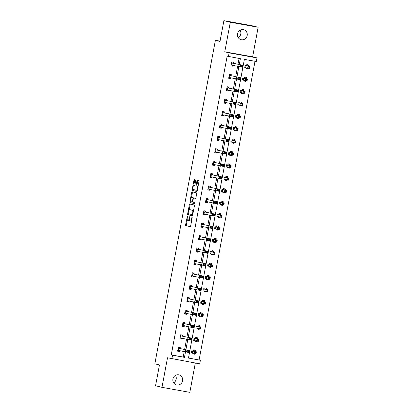<?xml version="1.0" encoding="UTF-8"?>
<svg xmlns="http://www.w3.org/2000/svg" width="413" height="413" viewBox="0 0 413 413"><rect width="100%" height="100%" fill="white"/><g stroke="black" fill="none" stroke-linecap="round" stroke-linejoin="round"><path stroke-width="0.62" d="M187.445 215.942L185.613 224.739A0.795 0.258 -79.8 0 0 185.721 225.581L190.248 226.701A0.795 0.258 -79.8 0 0 190.254 226.701A0.795 0.258 -79.8 0 0 190.646 225.983L192.195 217.692L192.117 217.099L191.642 218.678A2.54 0.826 -79.8 0 1 190.388 220.981A2.54 0.826 -79.8 0 1 190.372 220.976L189.995 220.883A2.54 0.826 -79.8 0 1 189.655 218.188L189.784 216.52L189.304 218.1A2.54 0.826 -79.8 0 1 188.049 220.403A2.54 0.826 -79.8 0 1 188.034 220.397L187.657 220.305A2.54 0.826 -79.8 0 1 187.316 217.605L187.445 215.942M240.082 30.175A5.178 4.894 -76.1 0 1 240.779 33.964A5.178 4.894 -76.1 0 1 238.244 37.604M247.186 35.549A5.178 4.894 -76.1 0 1 241.125 39.705A5.178 4.894 -76.1 0 1 237.547 33.814A5.178 4.894 -76.1 0 1 243.608 29.653A5.178 4.894 -76.1 0 1 247.186 35.549M175.473 375.396A5.178 4.894 -76.1 0 1 176.17 379.186A5.178 4.894 -76.1 0 1 173.641 382.825M182.577 380.771A5.178 4.894 -76.1 0 1 176.516 384.931A5.178 4.894 -76.1 0 1 172.939 379.036A5.178 4.894 -76.1 0 1 178.999 374.875A5.178 4.894 -76.1 0 1 182.577 380.771M258.151 27.253L230.299 22.235L224.765 51.811L252.617 56.829L258.151 27.253L251.749 25.668L223.892 20.65L220 41.439L215.39 40.298L154.849 363.817L159.459 364.958L155.567 385.747L161.973 387.332L189.825 392.35L195.308 363.058M223.892 20.65L230.299 22.235M195.69 180.811A0.795 0.258 -79.8 0 0 195.586 179.97L194.316 179.655A0.795 0.258 -79.8 0 0 194.311 179.655A0.795 0.258 -79.8 0 0 193.919 180.373L192.195 189.582A0.795 0.258 -79.8 0 0 192.298 190.424L196.825 191.544A0.795 0.258 -79.8 0 0 196.831 191.544A0.795 0.258 -79.8 0 0 197.223 190.827L198.947 181.617A0.795 0.258 -79.8 0 0 198.839 180.775L197.306 180.393A0.795 0.258 -79.8 0 0 197.3 180.393A0.795 0.258 -79.8 0 0 196.908 181.111L196.17 185.055A0.795 0.258 -79.8 0 0 196.278 185.896L197.037 186.082A2.122 0.692 -79.8 0 1 197.326 188.318A2.122 0.692 -79.8 0 1 196.273 190.264A2.122 0.692 -79.8 0 1 196.258 190.259L193.279 189.521A2.122 0.692 -79.8 0 1 192.99 187.29A2.122 0.692 -79.8 0 1 194.043 185.344A2.122 0.692 -79.8 0 1 194.058 185.349L194.554 185.468A0.795 0.258 -79.8 0 0 194.559 185.473A0.795 0.258 -79.8 0 0 194.951 184.75L195.69 180.811M188.478 357.999L200.393 360.234L199.716 363.848L167.508 357.756L161.973 387.332M171.86 358.835L172.536 355.216L184.472 357.364L185.52 351.762M239.287 64.449L240.371 58.656L227.16 56.189L171.256 354.901L172.536 355.216M228.441 56.504L229.117 52.89L256.974 57.903L256.297 61.522L244.362 59.374L188.462 358.081L200.393 360.234M224.765 51.811L229.117 52.89M189.774 203.924A0.795 0.258 -79.8 0 0 189.768 203.924A0.795 0.258 -79.8 0 0 189.376 204.641L187.652 213.851A0.795 0.258 -79.8 0 0 187.755 214.693L192.282 215.813A0.795 0.258 -79.8 0 0 192.288 215.813A0.795 0.258 -79.8 0 0 192.68 215.096L194.404 205.886A0.795 0.258 -79.8 0 0 194.301 205.044L189.774 203.924M190.765 201.379L190.677 201.854L189.923 201.714L191.647 192.51A0.795 0.258 -79.8 0 1 192.04 191.787A0.795 0.258 -79.8 0 0 192.04 191.787L196.573 192.907A0.795 0.258 -79.8 0 1 196.676 193.749L195.938 197.693A0.795 0.258 -79.8 0 1 195.545 198.41L195.54 198.41A0.795 0.258 -79.8 0 0 195.545 198.41M195.54 198.41L193.707 197.956A0.795 0.258 -79.8 0 0 193.702 197.956A0.795 0.258 -79.8 0 0 193.31 198.674L192.819 201.291A0.795 0.258 -79.8 0 0 192.923 202.133L194.833 202.602L194.631 203.697L190.026 202.561A0.795 0.258 -79.8 0 1 189.923 201.714M220.057 41.14L215.39 40.298M243.856 80.287L243.722 80.994L245.606 81.33L243.732 80.948M247.18 80.349L247.33 79.554L246.654 79.435L246.504 80.23L247.18 80.349L247.036 80.912L245.343 80.618L245.714 78.63L242.792 77.949L244.331 78.026L244.47 77.019L246.349 77.355L246.184 78.248M245.73 80.685L245.606 81.33M239.215 105.098L239.081 105.8L240.965 106.136L239.091 105.754M242.539 105.155L242.689 104.36L242.013 104.241L241.863 105.036L242.539 105.155L242.395 105.718L240.702 105.423L241.073 103.436L238.146 102.754L239.69 102.832L239.824 101.825L241.708 102.161L241.543 103.054M241.084 105.491L240.965 106.136M234.569 129.904L234.439 130.606L236.324 130.947L234.45 130.56M237.898 129.961L238.048 129.166L237.367 129.047L237.222 129.842L237.898 129.961L237.749 130.523L236.06 130.229L236.432 128.242L233.505 127.565L235.043 127.638L235.183 126.631L237.067 126.967L236.897 127.86M236.442 130.296L236.324 130.947M229.927 154.71L229.798 155.412L231.678 155.753L229.804 155.365M233.252 154.767L233.108 155.334L231.414 155.035L231.786 153.047L228.864 152.371L230.392 152.443L230.542 151.437L232.421 151.778L232.39 152.815L230.852 152.743L233.479 153.342L233.402 153.972L232.726 153.853L232.576 154.648L233.252 154.767L233.402 153.972M231.801 155.102L231.678 155.753M225.286 179.516L225.152 180.218L227.036 180.558L225.162 180.171M228.611 179.572L228.466 180.14L226.773 179.841L227.145 177.853L224.223 177.177L225.751 177.249L225.901 176.243L227.78 176.583L227.749 177.621L226.21 177.549L228.838 178.153L228.761 178.777L228.084 178.659L227.935 179.454L228.611 179.572L228.761 178.777M227.16 179.908L227.036 180.558M220.645 204.321L220.511 205.024L222.395 205.364L220.521 204.977M221.069 202.055L221.254 201.048L223.139 201.389L223.108 202.432L221.564 202.355L224.197 202.959L224.12 203.583L223.443 203.464L223.294 204.259L223.97 204.378L224.12 203.583M222.514 204.719L222.395 205.364M215.999 229.127L215.87 229.829L217.754 230.17L215.88 229.783M219.329 229.184L219.179 229.752L217.491 229.458L217.863 227.47L214.936 226.789L216.464 226.866L216.613 225.854L218.498 226.195L218.462 227.238L216.923 227.16L219.551 227.764L219.473 228.389L218.797 228.27L218.653 229.065L219.329 229.184L219.473 228.389M217.873 229.525L217.754 230.17M211.358 253.933L211.229 254.635L213.108 254.976L211.234 254.589M214.683 253.99L214.832 253.195L214.156 253.081L214.006 253.876L214.683 253.99L214.538 254.558L212.845 254.263L213.216 252.276L210.294 251.594L211.833 251.672L211.972 250.66L213.851 251.001L213.686 251.894M213.232 254.331L213.108 254.976M206.717 278.739L206.583 279.446L208.467 279.782L206.593 279.4M210.041 278.801L209.897 279.364L208.204 279.069L208.575 277.082L205.653 276.4L207.192 276.478L207.331 275.466L209.21 275.807L209.179 276.849L207.641 276.772L210.269 277.376L210.191 278.006L209.515 277.887L209.365 278.682L210.041 278.801L210.191 278.006M208.586 279.136L208.467 279.782M202.076 303.55L201.942 304.252L203.826 304.587L201.952 304.205M205.4 303.607L205.256 304.169L203.563 303.875L203.934 301.888L201.007 301.206L202.54 301.284L202.685 300.277L204.569 300.612L204.538 301.655L202.995 301.578L205.628 302.182L205.55 302.812L204.874 302.693L204.724 303.488L205.4 303.607L205.55 302.812M203.945 303.942L203.826 304.587M197.429 328.356L197.3 329.058L199.185 329.393L197.311 329.011M200.759 328.412L200.61 328.975L198.916 328.681L199.293 326.693L196.366 326.012L197.894 326.089L198.044 325.083L199.928 325.418L199.892 326.461L198.354 326.389L200.981 326.988L200.904 327.617L200.228 327.499L200.083 328.294L200.759 328.412L200.904 327.617M199.303 328.748L199.185 329.393M192.788 353.161L192.659 353.864L194.538 354.204L192.664 353.817M196.113 353.218L195.969 353.781L194.275 353.487L194.647 351.499L191.725 350.823L193.253 350.895L193.403 349.888L195.282 350.229L195.251 351.267L193.712 351.195L196.34 351.793L196.263 352.423L195.586 352.304L195.437 353.1L196.113 353.218L196.263 352.423M194.662 353.554L194.538 354.204M199.112 359.914L255.002 61.289M195.112 340.756L194.977 341.458L196.862 341.799L194.988 341.412M198.436 340.813L198.292 341.381L196.598 341.086L196.97 339.099L194.043 338.417L195.586 338.49L195.721 337.483L197.605 337.824L197.574 338.866L196.036 338.789L198.663 339.393L198.586 340.018L197.91 339.899L197.76 340.694L198.436 340.813L198.586 340.018M196.98 341.153L196.862 341.799M199.753 315.95L199.624 316.652L201.503 316.993L199.629 316.606M203.077 316.007L202.933 316.575L201.239 316.281L201.611 314.293L198.689 313.612L200.228 313.684L200.367 312.677L202.246 313.018L202.215 314.061L200.677 313.983L203.304 314.587L203.227 315.212L202.551 315.093L202.401 315.888L203.077 316.007L203.227 315.212M201.627 316.348L201.503 316.993M204.394 291.144L204.265 291.846L206.144 292.187L204.275 291.8M207.724 291.201L207.574 291.769L205.881 291.47L206.252 289.482L203.33 288.806L204.869 288.878L205.008 287.871L206.892 288.212L206.856 289.25L205.318 289.177L207.946 289.781L207.868 290.406L207.192 290.287L207.042 291.082L207.724 291.201L207.868 290.406M206.268 291.537L206.144 292.187M209.04 266.339L208.906 267.041L210.79 267.381L208.916 266.994M212.365 266.395L212.514 265.6L211.833 265.482L211.688 266.277L212.365 266.395L212.22 266.963L210.527 266.664L210.898 264.676L207.971 264L209.51 264.072L209.649 263.066L211.533 263.406L211.363 264.299M210.909 266.731L210.79 267.381M213.681 241.533L213.547 242.235L215.431 242.576L213.557 242.188M217.006 241.59L216.861 242.152L215.168 241.858L215.54 239.87L212.612 239.194L214.156 239.266L214.29 238.26L216.175 238.595L216.144 239.638L214.605 239.566L217.233 240.165L217.155 240.794L216.479 240.676L216.329 241.471L217.006 241.59L217.155 240.794M215.55 241.925L215.431 242.576M218.322 216.727L218.193 217.429L220.072 217.765L218.198 217.383M218.745 214.461L218.936 213.454L220.816 213.789L220.785 214.832L219.246 214.76L221.874 215.359L221.796 215.989L221.12 215.87L220.97 216.665L221.647 216.784L221.796 215.989M220.196 217.119L220.072 217.765M222.963 191.921L222.834 192.623L224.713 192.959L222.844 192.577M226.293 191.978L226.143 192.541L224.45 192.246L224.822 190.259L221.9 189.577L223.428 189.655L223.578 188.648L225.462 188.984L225.426 190.026L223.887 189.949L226.515 190.553L226.438 191.183L225.761 191.064L225.612 191.859L226.293 191.978L226.438 191.183M224.837 192.313L224.713 192.959M227.609 167.11L227.475 167.817L229.36 168.153L227.486 167.771M230.934 167.172L230.79 167.735L229.096 167.441L229.468 165.453L226.541 164.772L228.074 164.849L228.219 163.837L230.103 164.178L230.067 165.221L228.528 165.143L231.161 165.747L231.084 166.377L230.402 166.258L230.258 167.053L230.934 167.172L231.084 166.377M229.478 167.508L229.36 168.153M232.251 142.304L232.116 143.006L234.001 143.347L232.127 142.96M235.575 142.361L235.431 142.929L233.737 142.635L234.109 140.647L231.182 139.966L232.715 140.043L232.86 139.031L234.744 139.372L234.713 140.415L233.175 140.337L235.802 140.941L235.725 141.566L235.049 141.452L234.899 142.248L235.575 142.361L235.725 141.566M234.119 142.702L234.001 143.347M236.892 117.498L236.763 118.201L238.642 118.541L236.768 118.154M240.216 117.555L240.072 118.123L238.378 117.829L238.75 115.841L235.828 115.16L237.367 115.237L237.506 114.225L239.385 114.566L239.354 115.609L237.816 115.532L240.443 116.136L240.366 116.76L239.69 116.642L239.54 117.437L240.216 117.555L240.366 116.76M238.766 117.896L238.642 118.541M241.533 92.693L241.404 93.395L243.283 93.736L241.414 93.348M244.863 92.749L245.007 91.954L244.331 91.836L244.181 92.631L244.863 92.749L244.713 93.317L243.02 93.023L243.391 91.03L240.469 90.354L242.008 90.426L242.147 89.42L244.031 89.76L243.861 90.653M243.407 93.09L243.283 93.736M246.179 67.887L246.045 68.589L247.929 68.93L246.055 68.543M249.504 67.944L249.359 68.512L247.666 68.212L248.037 66.225L245.11 65.548L246.644 65.621L246.788 64.614L248.672 64.955L248.636 65.992L247.098 65.92L249.731 66.524L249.653 67.149L248.972 67.03L248.827 67.825L249.504 67.944L249.653 67.149M248.048 68.279L247.929 68.93M252.617 56.829L256.974 57.903M185.902 349.723L187.843 339.362M188.225 337.318L190.161 326.957M190.543 324.917L192.484 314.556M192.866 312.512L194.802 302.151M195.184 300.112L197.125 289.75M197.507 287.706L199.448 277.345M199.83 275.301L201.766 264.94M202.148 262.9L204.089 252.539M204.471 250.495L206.412 240.134M206.794 238.094L208.73 227.733M209.112 225.689L211.053 215.328M211.435 213.289L213.371 202.928M213.753 200.883L215.694 190.522M216.076 188.483L218.018 178.117M218.4 176.077L220.335 165.716M220.718 163.672L222.659 153.311M223.041 151.272L224.982 140.91M225.364 138.866L227.3 128.505M227.682 126.466L229.623 116.105M230.005 114.06L231.941 103.699M232.323 101.66L234.264 91.299M234.646 89.254L236.587 78.893M236.969 76.849L238.905 66.488M171.256 354.901L183.191 357.049L184.229 351.499M184.611 349.455L186.552 339.094M186.934 337.054L188.87 326.693M189.252 324.649L191.193 314.288M191.575 312.243L193.511 301.882M193.893 299.843L195.834 289.482M196.216 287.438L198.157 277.077M198.539 275.037L200.475 264.676M200.857 262.632L202.798 252.271M203.181 250.232L205.122 239.87M205.504 237.826L207.44 227.465M207.822 225.426L209.763 215.065M210.145 213.02L212.081 202.659M212.463 200.615L214.404 190.254M214.786 188.214L216.727 177.853M217.109 175.809L219.045 165.448M219.427 163.409L221.368 153.047M221.75 151.003L223.691 140.642M224.073 138.603L226.009 128.242M226.391 126.197L228.332 115.836M228.714 113.797L230.65 103.431M231.037 101.391L232.973 91.03M233.355 88.986L235.296 78.625M235.678 76.586L237.614 66.225M237.996 64.18L239.075 58.419M183.191 357.049L184.472 357.364M233.035 65.321L232.87 66.214L230.991 65.879L231.734 61.904L233.613 62.239L233.541 63.261L231.636 62.915L242.73 65.269L233.541 63.261M230.846 77.649L230.547 78.62L228.668 78.279L229.411 74.304L231.295 74.645L231.125 75.538M228.528 90.055L228.229 91.025L226.345 90.684L227.088 86.709L228.972 87.05L228.9 88.067L226.995 87.726L238.089 90.075L228.9 88.067M226.076 102.532L225.906 103.426L224.027 103.085L224.77 99.11L226.649 99.45L226.484 100.344M223.753 114.938L223.588 115.831L221.704 115.49L222.447 111.515L224.331 111.856L224.259 112.873L222.349 112.532L233.443 114.886L224.259 112.873M221.43 127.338L221.265 128.231L219.38 127.896L220.124 123.921L222.008 124.256L221.843 125.149M219.241 139.666L218.942 140.637L217.062 140.296L217.806 136.321L219.685 136.662L219.52 137.555M216.923 152.072L216.624 153.037L214.739 152.702L215.483 148.726L217.367 149.062L217.197 149.955M214.6 164.472L214.301 165.443L212.416 165.102L213.165 161.127L215.044 161.468L214.972 162.485L213.067 162.144L224.161 164.498L214.972 162.485M212.277 176.878L211.977 177.843L210.098 177.507L210.842 173.532L212.726 173.868L212.556 174.761M209.959 189.283L209.659 190.248L207.775 189.908L208.519 185.933L210.403 186.273L210.331 187.296L208.426 186.95L219.52 189.304L210.331 187.296M207.636 201.683L207.336 202.654L205.457 202.313L206.201 198.338L208.08 198.679L208.007 199.696L206.102 199.355L217.197 201.704L208.007 199.696M205.318 214.089L205.018 215.054L203.134 214.714L203.877 210.738L205.762 211.079L205.689 212.101L203.779 211.755L214.874 214.11L205.689 212.101M202.995 226.489L202.695 227.46L200.811 227.119L201.554 223.144L203.439 223.485L203.366 224.502L201.461 224.161L212.556 226.515L203.366 224.502M200.672 238.895L200.372 239.86L198.493 239.525L199.236 235.549L201.116 235.885L201.043 236.907L199.138 236.561L210.232 238.915L201.043 236.907M198.354 251.295L198.054 252.266L196.17 251.925L196.913 247.95L198.798 248.29L198.725 249.307L196.82 248.967L207.915 251.321L198.725 249.307M195.896 263.773L195.731 264.666L193.847 264.33L194.595 260.355L196.474 260.691L196.402 261.713L194.497 261.367L205.591 263.721L196.402 261.713M193.578 276.178L193.408 277.071L191.529 276.731L192.272 272.756L194.156 273.096L194.084 274.113L192.174 273.773L203.268 276.127L194.084 274.113M191.255 288.584L191.09 289.472L189.206 289.136L189.949 285.161L191.833 285.497L191.761 286.519L189.856 286.173L200.95 288.527L191.761 286.519M189.066 300.912L188.767 301.877L186.888 301.536L187.631 297.561L189.51 297.902L189.345 298.795M186.748 313.312L186.449 314.283L184.565 313.942L185.308 309.967L187.192 310.308L187.022 311.201M184.425 325.718L184.126 326.683L182.241 326.347L182.985 322.367L184.869 322.708L184.797 323.73L182.892 323.384L193.986 325.738L184.797 323.73M182.102 338.118L181.803 339.088L179.923 338.748L180.667 334.773L182.546 335.113L182.474 336.13L180.569 335.79L191.663 338.144L182.474 336.13M179.784 350.523L179.485 351.489L177.6 351.153L178.344 347.178L180.228 347.514L180.156 348.536L178.251 348.19L189.345 350.544L180.156 348.536M179.485 351.489L177.611 351.107M181.803 339.088L179.929 338.701M184.126 326.683L182.252 326.301M186.449 314.283L184.575 313.895M188.767 301.877L186.893 301.49M191.09 289.472L189.216 289.09M193.408 277.071L191.539 276.684M195.731 264.666L193.857 264.284M198.054 252.266L196.18 251.878M200.372 239.86L198.498 239.478M202.695 227.46L200.821 227.073M205.018 215.054L203.144 214.672M207.336 202.654L205.462 202.267M209.659 190.248L207.785 189.861M211.977 177.843L210.109 177.461M214.301 165.443L212.427 165.055M216.624 153.037L214.75 152.655M218.942 140.637L217.068 140.25M221.265 128.231L219.391 127.849M223.588 115.831L221.714 115.444M225.906 103.426L224.032 103.038M228.229 91.025L226.355 90.638M230.547 78.62L228.678 78.233M232.87 66.214L230.996 65.832M188.065 220.403L188.787 220.532A2.54 0.826 -79.8 0 0 188.803 220.537A2.54 0.826 -79.8 0 0 189.546 219.84M191.142 221.115L191.121 221.11A2.54 0.826 -79.8 0 0 191.142 221.115A2.54 0.826 -79.8 0 0 191.601 220.857M187.306 219.845L186.366 224.873A0.795 0.258 -79.8 0 0 186.475 225.715L190.341 226.675M188.452 213.722L188.405 213.986A0.795 0.258 -79.8 0 0 188.509 214.832L192.381 215.787M190.429 204.089A0.795 0.258 -79.8 0 0 190.13 204.781L189.169 209.902M188.163 213.082L188.24 213.671L192.215 214.652L192.701 213.02A2.54 0.826 -79.8 0 0 192.365 210.32L189.65 209.649A2.54 0.826 -79.8 0 0 189.634 209.649A2.54 0.826 -79.8 0 0 188.374 211.952L188.163 213.082M193.465 210.914A2.54 0.826 -79.8 0 0 193.119 210.46L192.365 210.32M190.367 209.778A2.54 0.826 -79.8 0 1 190.383 209.783A2.54 0.826 -79.8 0 0 190.383 209.783L193.119 210.46M191.467 197.62L192.401 192.644L191.647 192.51M192.701 191.952A0.795 0.258 -79.8 0 0 192.401 192.644M195.638 198.385L194.456 198.09A0.795 0.258 -79.8 0 0 194.451 198.09A0.795 0.258 -79.8 0 0 194.446 198.09L194.451 198.09M194.714 203.666L190.026 202.561M191.802 197.486A2.122 0.692 -79.8 0 0 191.787 197.481A2.122 0.692 -79.8 0 0 190.734 199.427A2.122 0.692 -79.8 0 0 191.018 201.663L192.071 201.921A0.795 0.258 -79.8 0 0 192.076 201.921A0.795 0.258 -79.8 0 0 192.468 201.203L192.954 198.586A0.795 0.258 -79.8 0 0 192.85 197.744L192.551 197.62A2.122 0.692 -79.8 0 0 192.541 197.62A2.122 0.692 -79.8 0 0 192.525 197.615L191.787 197.481M193.682 197.956A0.795 0.258 -79.8 0 0 193.604 197.879L192.85 197.744M192.551 197.62L193.604 197.879M190.677 201.854A0.795 0.258 -79.8 0 0 190.78 202.695M197.022 190.398L197.011 190.393A2.122 0.692 -79.8 0 0 197.022 190.398A2.122 0.692 -79.8 0 0 197.326 190.274M198.039 186.48A2.122 0.692 -79.8 0 0 197.791 186.222L197.037 186.082M197.966 180.558A0.795 0.258 -79.8 0 0 197.662 181.245L196.924 185.189A0.795 0.258 -79.8 0 0 197.032 186.031L197.791 186.222M193.031 189.262L192.948 189.717A0.795 0.258 -79.8 0 0 193.052 190.558L196.924 191.518M194.972 179.815A0.795 0.258 -79.8 0 0 194.673 180.507L193.743 185.468M194.6 350.105L195.122 351.127M194.451 353.518L193.826 354.024M195.437 353.1L194.275 353.487L191.353 352.81L191.725 350.823M193.253 350.895L195.168 351.241M195.586 352.304L194.647 351.499L196.34 351.793M178.251 348.19L177.776 350.255L186.996 352.165L187.368 350.178L187.956 350.926L187.807 351.721L188.596 351.866L188.746 351.071L187.956 350.926M179.655 350.591L178.772 351.313M179.541 347.39L180.063 348.417M188.746 351.071L189.345 350.544L188.973 352.532L186.996 352.165L187.807 351.721M188.973 352.532L188.596 351.866M196.918 337.7L197.44 338.722M196.774 341.117L196.149 341.623M197.76 340.694L196.598 341.086L193.671 340.405L194.043 338.417M197.491 338.836L195.586 338.49M197.91 339.899L196.97 339.099L198.663 339.393M199.242 325.294L199.763 326.322M199.092 328.712L198.472 329.218M200.083 328.294L198.916 328.681L195.994 328.005L196.366 326.012M197.894 326.089L199.809 326.43M200.228 327.499L199.293 326.693L200.981 326.988M180.569 335.79L180.094 337.849L189.314 339.765L189.686 337.777L190.274 338.521L190.125 339.316L190.92 339.465L191.064 338.67L190.274 338.521M181.978 338.19L181.09 338.913M181.865 334.989L182.386 336.012M191.064 338.67L191.663 338.144L191.291 340.131L189.314 339.765L190.125 339.316M191.291 340.131L190.92 339.465M182.892 323.384L182.417 325.449L191.637 327.359L192.009 325.372L192.597 326.12L192.448 326.915L193.238 327.06L193.387 326.265L192.597 326.12M184.301 325.785L183.413 326.507M184.183 322.584L184.704 323.611M193.387 326.265L193.986 325.738L193.614 327.726L191.637 327.359L192.448 326.915M193.614 327.726L193.238 327.06M201.565 312.894L202.086 313.916M201.415 316.306L200.79 316.817M202.401 315.888L201.239 316.281L198.317 315.599L198.689 313.612M200.228 313.684L202.133 314.03M202.551 315.093L201.611 314.293L203.304 314.587M185.21 310.984L184.74 313.044L193.955 314.959L194.327 312.971L196.304 313.333L185.21 310.984L193.924 312.817L194.921 313.715L194.771 314.51L195.561 314.66L195.71 313.865L194.921 313.715M186.619 313.384L185.736 314.107M186.506 310.184L187.12 311.325M195.71 313.865L196.304 313.333L195.932 315.32L193.955 314.959L194.771 314.51M195.932 315.32L195.561 314.66M203.883 300.488L204.404 301.516M203.733 303.906L203.113 304.412M204.724 303.488L203.563 303.875L200.635 303.194L201.007 301.206M202.54 301.284L204.456 301.624M204.874 302.693L203.934 301.888L205.628 302.182M187.533 298.578L187.058 300.638L196.278 302.553L196.65 300.566L198.627 300.932L187.533 298.578L196.247 300.411L197.238 301.314L197.089 302.11L197.884 302.254L198.028 301.459L197.238 301.314M188.942 300.979L188.054 301.702M188.829 297.778L189.438 298.924M198.028 301.459L198.627 300.932L198.255 302.92L196.278 302.553L197.089 302.11M198.255 302.92L197.884 302.254M206.206 288.088L206.727 289.11M206.056 291.501L205.431 292.012M207.042 291.082L205.881 291.47L202.959 290.793L203.33 288.806M204.869 288.878L206.774 289.224M207.192 290.287L206.252 289.482L207.946 289.781M189.856 286.173L189.381 288.238L198.601 290.153L198.973 288.166L199.562 288.909L199.412 289.704L200.202 289.854L200.351 289.059L199.562 288.909M191.389 288.506L190.378 289.296M191.147 285.378L191.668 286.4M200.351 289.059L200.95 288.527L200.579 290.515L198.601 290.153L199.412 289.704M200.579 290.515L200.202 289.854M208.524 275.683L209.05 276.71M208.379 279.1L207.754 279.606M209.365 278.682L208.204 279.069L205.282 278.388L205.653 276.4M207.192 276.478L209.097 276.818M209.515 277.887L208.575 277.082L210.269 277.376M191.694 275.838L200.919 277.748L201.291 275.76L201.88 276.509L201.735 277.304L202.525 277.448L202.675 276.653L201.88 276.509M193.707 276.101L192.695 276.896M193.47 272.972L193.991 273.995M202.675 276.653L203.268 276.127L202.897 278.114L200.919 277.748L201.735 277.304M202.897 278.114L202.525 277.448M210.847 263.282L211.497 264.444L209.959 264.372L212.592 264.976L212.514 265.6M210.697 266.695L210.078 267.206M211.688 266.277L210.527 266.664L207.6 265.987L207.971 264M209.51 264.072L211.42 264.418M211.833 265.482L210.898 264.676L212.592 264.976M194.017 263.437L203.242 265.342L203.614 263.355L204.203 264.103L204.053 264.898L204.843 265.043L204.993 264.248L204.203 264.103M194.497 261.367L194.022 263.432M196.03 263.7L195.019 264.49M195.788 260.567L196.314 261.594M204.993 264.248L205.591 263.721L205.22 265.709L203.242 265.342L204.053 264.898M205.22 265.709L204.843 265.043M213.17 250.877L213.82 252.044L212.282 251.966L214.91 252.57L214.832 253.195M213.02 254.294L212.396 254.8M214.006 253.876L212.845 254.263L209.923 253.582L210.294 251.594M211.833 251.672L213.738 252.013M214.156 253.081L213.216 252.276L214.91 252.57M196.335 251.032L205.566 252.942L205.937 250.954L206.526 251.703L206.376 252.498L207.166 252.642L207.316 251.847L206.526 251.703M198.225 251.367L197.342 252.09M198.111 248.167L198.632 249.189M207.316 251.847L207.915 251.321L207.543 253.308L205.566 252.942L206.376 252.498M207.543 253.308L207.166 252.642M215.488 238.477L216.009 239.499M215.343 241.889L214.719 242.395M216.329 241.471L215.168 241.858L212.241 241.182L212.612 239.194M214.156 239.266L216.061 239.612M216.479 240.676L215.54 239.87L217.233 240.165M199.138 236.561L198.663 238.626L207.884 240.536L208.255 238.549L208.844 239.297L208.694 240.092L209.489 240.237L209.634 239.442L208.844 239.297M200.548 238.962L199.66 239.685M200.434 235.761L200.955 236.788M209.634 239.442L210.232 238.915L209.861 240.903L207.884 240.536L208.694 240.092M209.861 240.903L209.489 240.237M217.811 226.071L218.332 227.093M217.661 229.489L217.042 229.995M218.653 229.065L217.491 229.458L214.564 228.776L214.936 226.789M216.464 226.866L218.379 227.207M218.797 228.27L217.863 227.47L219.551 227.764M201.461 224.161L200.986 226.221L210.207 228.136L210.578 226.148L211.167 226.892L211.017 227.687L211.807 227.837L211.957 227.042L211.167 226.892M202.871 226.561L201.983 227.284M202.752 223.361L203.273 224.383M211.957 227.042L212.556 226.515L212.184 228.503L210.207 228.136L211.017 227.687M212.184 228.503L211.807 227.837M220.134 213.666L220.656 214.693M219.984 217.083L219.36 217.589M218.751 214.461L217.259 214.383L221.874 215.359M221.647 216.784L221.502 217.346L216.887 216.371L217.259 214.383M220.97 216.665L219.809 217.052L220.181 215.065L221.12 215.87M220.702 214.801L218.797 214.461M203.779 211.755L203.31 213.82L212.525 215.731L212.896 213.743L213.49 214.492L213.34 215.287L214.13 215.431L214.28 214.636L213.49 214.492M205.189 214.156L204.306 214.879M205.075 210.955L205.597 211.983M214.28 214.636L214.874 214.11L214.502 216.097L212.525 215.731L213.34 215.287M214.502 216.097L214.13 215.431M222.452 201.265L222.974 202.287M222.302 204.678L221.683 205.189M223.97 204.378L223.825 204.946L222.132 204.652L222.504 202.664L219.577 201.983L221.089 201.942M223.294 204.259L222.132 204.652L219.205 203.97L219.577 201.983M221.11 202.06L223.025 202.401M223.443 203.464L222.504 202.664L224.197 202.959M206.102 199.355L205.628 201.415L214.848 203.33L215.219 201.343L215.808 202.086L215.658 202.881L216.453 203.031L216.598 202.236L215.808 202.086M207.512 201.756L206.624 202.473M207.398 198.555L207.92 199.577M216.598 202.236L217.197 201.704L216.825 203.692L214.848 203.33L215.658 202.881M216.825 203.692L216.453 203.031M224.775 188.86L225.297 189.887M224.626 192.277L224.001 192.783M225.612 191.859L224.45 192.246L221.528 191.565L221.9 189.577M223.428 189.655L225.343 189.995M225.761 191.064L224.822 190.259L226.515 190.553M207.946 189.015L217.171 190.925L217.543 188.937L218.131 189.686L217.981 190.481L218.771 190.625L218.921 189.83L218.131 189.686M208.426 186.95L207.951 189.009M209.83 189.35L208.947 190.073M209.716 186.149L210.238 187.172M218.921 189.83L219.52 189.304L219.148 191.291L217.171 190.925L217.981 190.481M219.148 191.291L218.771 190.625M227.093 176.459L227.62 177.482M226.949 179.872L226.324 180.383M227.935 179.454L226.773 179.841L223.851 179.165L224.223 177.177M225.751 177.249L227.666 177.595M228.084 178.659L227.145 177.853L228.838 178.153M210.744 174.544L210.269 176.609L219.489 178.519L219.861 176.532L221.838 176.898L210.744 174.544L219.458 176.382L220.449 177.28L220.305 178.075L221.094 178.225L221.244 177.43L220.449 177.28M212.153 176.945L211.265 177.667M212.039 173.749L212.654 174.89M221.244 177.43L221.838 176.898L221.466 178.886L219.489 178.519L220.305 178.075M221.466 178.886L221.094 178.225M229.416 164.054L229.938 165.081M229.267 167.471L228.647 167.977M230.258 167.053L229.096 167.441L226.169 166.759L226.541 164.772M228.074 164.849L229.989 165.19M230.402 166.258L229.468 165.453L231.161 165.747M212.587 164.209L221.812 166.119L222.184 164.131L222.772 164.88L222.622 165.675L223.412 165.819L223.562 165.024L222.772 164.88M213.067 162.144L212.592 164.204M214.476 164.544L213.588 165.267M214.357 161.344L214.884 162.366M223.562 165.024L224.161 164.498L223.789 166.485L221.812 166.119L222.622 165.675M223.789 166.485L223.412 165.819M231.739 151.654L232.261 152.676M231.59 155.066L230.965 155.577M232.576 154.648L231.414 155.035L228.492 154.359L228.864 152.371M230.392 152.443L232.307 152.789M232.726 153.853L231.786 153.047L233.479 153.342M215.39 149.738L214.915 151.803L224.135 153.713L224.507 151.726L226.484 152.092L215.39 149.738L224.099 151.571L225.095 152.474L224.946 153.269L225.735 153.414L225.885 152.619L225.095 152.474M216.794 152.139L215.911 152.862M216.68 148.938L217.295 150.084M225.885 152.619L226.484 152.092L226.112 154.08L224.135 153.713L224.946 153.269M226.112 154.08L225.735 153.414M234.057 139.248L234.579 140.27M233.913 142.666L233.288 143.172M234.899 142.248L233.737 142.635L230.81 141.953L231.182 139.966M232.715 140.043L234.63 140.384M235.049 141.452L234.109 140.647L235.802 140.941M217.228 139.403L226.453 141.313L226.825 139.326L228.802 139.692L217.708 137.338L226.422 139.171L227.413 140.074L227.264 140.869L228.059 141.014L228.203 140.219L227.413 140.074M219.117 139.739L218.229 140.461M219.004 136.538L219.613 137.679M228.203 140.219L228.802 139.692L228.43 141.68L226.453 141.313L227.264 140.869M228.43 141.68L228.059 141.014M236.381 126.848L237.031 128.009L235.493 127.937L238.12 128.536L238.048 129.166M236.231 130.26L235.611 130.766M237.222 129.842L236.06 130.229L233.133 129.553L233.505 127.565M235.043 127.638L236.948 127.978M237.367 129.047L236.432 128.242L238.12 128.536M220.031 124.932L219.556 126.998L228.776 128.908L229.148 126.92L231.125 127.287L220.031 124.932L228.745 126.765L229.736 127.669L229.587 128.464L230.377 128.608L230.526 127.813L229.736 127.669M221.564 127.266L220.552 128.056M221.322 124.132L221.936 125.278M230.526 127.813L231.125 127.287L230.753 129.274L228.776 128.908L229.587 128.464M230.753 129.274L230.377 128.608M238.704 114.442L239.225 115.464M238.554 117.86L237.929 118.366M239.54 117.437L238.378 117.829L235.456 117.147L235.828 115.16M237.367 115.237L239.272 115.578M239.69 116.642L238.75 115.841L240.443 116.136M221.869 114.597L231.094 116.507L231.466 114.52L232.06 115.263L231.91 116.058L232.7 116.208L232.849 115.413L232.06 115.263M222.349 112.532L221.879 114.592M223.887 114.86L222.875 115.655M223.645 111.732L224.166 112.754M232.849 115.413L233.443 114.886L233.071 116.874L231.094 116.507L231.91 116.058M233.071 116.874L232.7 116.208M241.022 102.037L241.677 103.204L240.134 103.126L242.767 103.73L242.689 104.36M240.872 105.454L240.252 105.96M241.863 105.036L240.702 105.423L237.774 104.742L238.146 102.754M239.69 102.832L241.595 103.173M242.013 104.241L241.073 103.436L242.767 103.73M224.192 102.192L233.417 104.102L233.789 102.114L235.766 102.481L224.672 100.127L233.386 101.959L234.377 102.863L234.228 103.658L235.023 103.802L235.167 103.007L234.377 102.863M226.205 102.46L225.193 103.25M225.968 99.326L226.577 100.473M235.167 103.007L235.766 102.481L235.395 104.468L233.417 104.102L234.228 103.658M235.395 104.468L235.023 103.802M243.345 89.636L243.995 90.803L242.457 90.726L245.085 91.33L245.007 91.954M243.195 93.049L242.57 93.56M244.181 92.631L243.02 93.023L240.098 92.342L240.469 90.354M242.008 90.426L243.913 90.772M244.331 91.836L243.391 91.03L245.085 91.33M226.515 89.791L235.74 91.701L236.112 89.714L236.701 90.457L236.551 91.252L237.341 91.402L237.49 90.607L236.701 90.457M226.995 87.726L226.52 89.786M228.399 90.127L227.517 90.845M228.286 86.926L228.807 87.948M237.49 90.607L238.089 90.075L237.718 92.063L235.74 91.701L236.551 91.252M237.718 92.063L237.341 91.402M245.663 77.231L246.318 78.398L244.78 78.32L247.408 78.924L247.33 79.554M245.518 80.649L244.894 81.154M246.504 80.23L245.343 80.618L242.421 79.936L242.792 77.949M244.331 78.026L246.236 78.367M246.654 79.435L245.714 78.63L247.408 78.924M229.313 75.321L228.838 77.381L238.058 79.296L238.43 77.308L240.407 77.675L229.313 75.321L238.027 77.154L239.019 78.057L238.874 78.852L239.664 78.997L239.814 78.202L239.019 78.057M230.722 77.721L229.84 78.444M230.609 74.521L231.223 75.662M239.814 78.202L240.407 77.675L240.036 79.663L238.058 79.296L238.874 78.852M240.036 79.663L239.664 78.997M247.986 64.831L248.507 65.853M247.836 68.243L247.217 68.754M248.827 67.825L247.666 68.212L244.739 67.536L245.11 65.548M246.644 65.621L248.559 65.966M248.972 67.03L248.037 66.225L249.731 66.524M231.156 64.986L240.381 66.891L240.753 64.903L241.342 65.652L241.192 66.447L241.982 66.596L242.132 65.801L241.342 65.652M231.636 62.915L231.161 64.98M233.169 65.249L232.158 66.039M232.927 62.115L233.453 63.143M242.132 65.801L242.73 65.269L242.359 67.257L240.381 66.891L241.192 66.447M242.359 67.257L241.982 66.596M187.523 216.51L187.166 216.448M192.2 217.666L191.844 217.605M189.861 217.088L189.505 217.026M189.66 218.162L189.304 218.1M191.999 218.74L191.642 218.678M186.475 225.715L185.721 225.581M186.366 224.873L185.613 224.739M188.509 214.832L187.755 214.693M188.405 213.986L187.652 213.851M190.13 204.781L189.376 204.641M192.747 214.75L192.221 214.657L192.747 214.75M192.845 214.213L192.489 214.151M193.057 213.082L192.701 213.02M192.825 201.265L192.468 201.203M193.31 198.653L192.954 198.586M194.637 185.452L194.058 185.349M197.032 186.031L196.278 185.896M196.924 185.189L196.17 185.055M197.662 181.245L196.908 181.111M193.052 190.558L192.298 190.424M192.948 189.717L192.195 189.582M194.673 180.507L193.919 180.373M192.236 353.038L192.608 351.05M195.168 351.535L195.22 351.272M185.747 349.749L185.375 351.737M186.96 350.023L186.588 352.01M178.881 348.329L178.509 350.317M194.559 340.637L194.931 338.65M197.491 339.135L197.538 338.866M196.882 328.232L197.254 326.244M199.809 326.729L199.861 326.466M188.07 337.344L187.698 339.331M189.283 337.622L188.911 339.61M181.204 335.924L180.832 337.911M190.388 324.938L190.016 326.926M191.606 325.217L191.234 327.204M183.522 323.524L183.15 325.511M199.2 315.831L199.572 313.844M202.133 314.329L202.184 314.061M192.711 312.538L192.339 314.525M193.924 312.817L193.552 314.804M185.845 311.118L185.473 313.106M201.523 303.426L201.895 301.438M204.456 301.924L204.502 301.655M195.034 300.132L194.662 302.12M196.247 300.411L195.876 302.399M188.168 298.718L187.791 300.705M203.841 291.02L204.218 289.033M206.774 289.523L206.825 289.255M197.352 287.732L196.98 289.72M198.57 288.011L198.199 289.998M190.486 286.312L190.114 288.3M206.164 278.62L206.536 276.633M209.097 277.118L209.143 276.849M192.107 273.659L191.699 275.832M199.675 275.326L199.303 277.314M200.888 275.605L200.517 277.593M192.809 273.907L192.437 275.894M208.488 266.215L208.859 264.227M211.415 264.712L211.466 264.449M201.998 262.926L201.627 264.914M203.211 263.2L202.84 265.187M195.127 261.506L194.755 263.494M210.806 253.814L211.177 251.827M213.738 252.312L213.789 252.044M196.753 248.853L196.345 251.027M204.316 250.521L203.945 252.508M205.529 250.799L205.158 252.787M197.45 249.101L197.078 251.089M213.129 241.409L213.5 239.421M216.061 239.907L216.107 239.643M206.639 238.115L206.268 240.108M207.853 238.394L207.481 240.381M199.773 236.701L199.402 238.688M215.452 229.008L215.823 227.021M218.379 227.506L218.431 227.238M208.957 225.715L208.586 227.702M210.176 225.994L209.804 227.981M202.091 224.295L201.72 226.283M217.77 216.603L218.141 214.615M220.702 215.101L220.754 214.837M211.28 213.309L210.909 215.297M212.494 213.588L212.122 215.576M204.414 211.895L204.043 213.882M220.093 204.203L220.465 202.21M223.025 202.7L223.072 202.432M213.604 200.909L213.232 202.897M214.817 201.188L214.445 203.175M206.737 199.489L206.361 201.477M222.416 191.797L222.788 189.81M225.343 190.295L225.395 190.026M215.922 188.504L215.55 190.491M217.14 188.782L216.768 190.77M209.055 187.089L208.684 189.077M224.734 179.392L225.106 177.404M227.666 177.895L227.713 177.626M218.245 176.103L217.873 178.091M219.458 176.382L219.086 178.37M211.379 174.684L211.007 176.671M227.057 166.991L227.429 165.004M229.984 165.489L230.036 165.221M220.568 163.698L220.196 165.685M221.781 163.976L221.409 165.964M213.697 162.278L213.325 164.266M229.375 154.586L229.747 152.598M232.307 153.084L232.359 152.82M222.886 151.297L222.514 153.285M224.099 151.571L223.727 153.559M216.02 149.878L215.648 151.865M231.698 142.186L232.07 140.198M234.63 140.683L234.677 140.415M217.641 137.224L217.233 139.398M225.209 138.892L224.837 140.879M226.422 139.171L226.05 141.158M218.343 137.472L217.971 139.46M234.021 129.78L234.393 127.793M236.948 128.278L237 128.015M227.527 126.486L227.155 128.474M228.745 126.765L228.374 128.753M220.661 125.072L220.289 127.059M236.339 117.38L236.711 115.392M239.272 115.877L239.323 115.609M229.85 114.086L229.478 116.074M231.063 114.365L230.691 116.352M222.984 112.666L222.612 114.654M238.662 104.974L239.034 102.987M241.595 103.472L241.641 103.209M224.605 100.013L224.197 102.187M232.173 101.681L231.801 103.668M233.386 101.959L233.015 103.947M225.307 100.266L224.935 102.254M240.986 92.569L241.357 90.581M243.913 91.072L243.964 90.803M234.491 89.28L234.119 91.268M235.709 89.559L235.338 91.547M227.625 87.861L227.253 89.848M243.303 80.168L243.675 78.181M246.236 78.666L246.282 78.398M236.814 76.875L236.442 78.862M238.027 77.154L237.656 79.141M229.948 75.455L229.576 77.443M245.627 67.763L245.998 65.775M248.554 66.266L248.605 65.997M239.137 64.474L238.766 66.462M240.351 64.748L239.979 66.741M232.266 63.055L231.894 65.042M188.803 220.537L188.049 220.403M194.642 185.452L194.043 185.344M195.199 351.546L195.251 351.267M197.522 339.14L197.574 338.866M199.84 326.74L199.892 326.461M202.163 314.334L202.215 314.061M204.487 301.929L204.538 301.655M206.805 289.528L206.856 289.25M209.128 277.123L209.179 276.849M211.446 264.723L211.497 264.444M213.769 252.317L213.82 252.044M216.092 239.917L216.144 239.638M218.41 227.511L218.462 227.238M220.733 215.111L220.785 214.832M223.056 202.706L223.108 202.432M225.374 190.3L225.426 190.026M227.697 177.9L227.749 177.621M230.015 165.494L230.067 165.221M232.338 153.094L232.39 152.815M234.661 140.688L234.713 140.415M236.979 128.288L237.031 128.009M239.303 115.883L239.354 115.609M241.626 103.482L241.677 103.204M243.944 91.077L243.995 90.803M246.267 78.671L246.318 78.398M248.585 66.271L248.636 65.992"/></g></svg>
